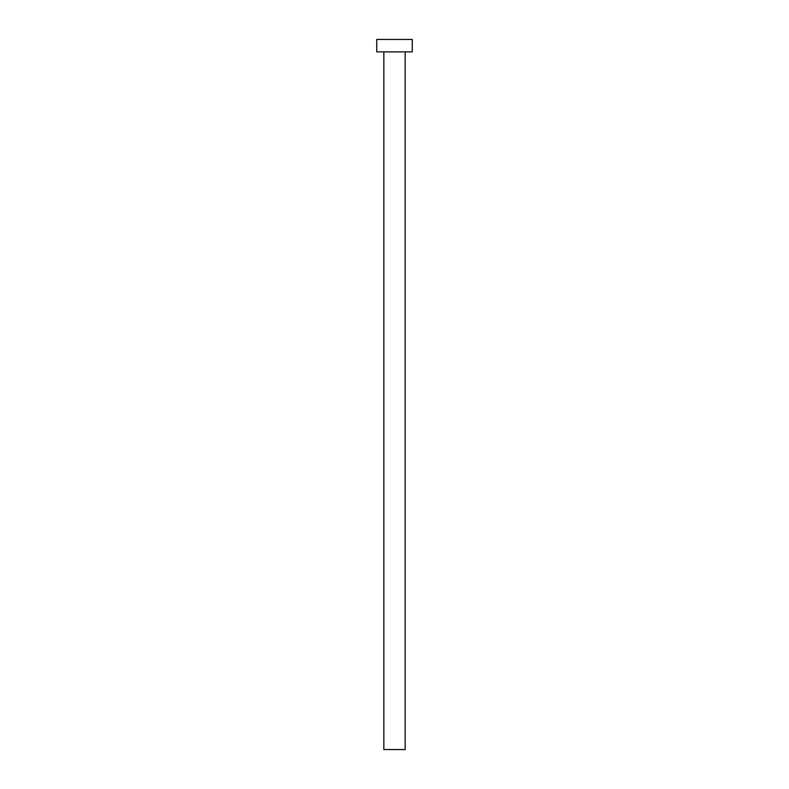<?xml version="1.0" encoding="UTF-8"?>
<svg xmlns="http://www.w3.org/2000/svg" width="789" height="789" viewBox="0 0 789 789"><rect width="100%" height="100%" fill="white"/><g stroke="black" fill="none" stroke-linecap="round" stroke-linejoin="round"><path stroke-width="0.59" stroke-dasharray="3.94 2.96" d="M405.151 51.877L383.849 51.877L405.151 51.877M376.748 51.877L412.252 51.877M376.748 39.45L412.252 39.45M383.849 749.55L405.151 749.55"/><path stroke-width="1.18" d="M405.151 51.877L405.151 749.55L383.849 749.55L383.849 51.877M412.252 51.877L376.748 51.877L376.748 39.45L412.252 39.45L412.252 51.877"/></g></svg>

